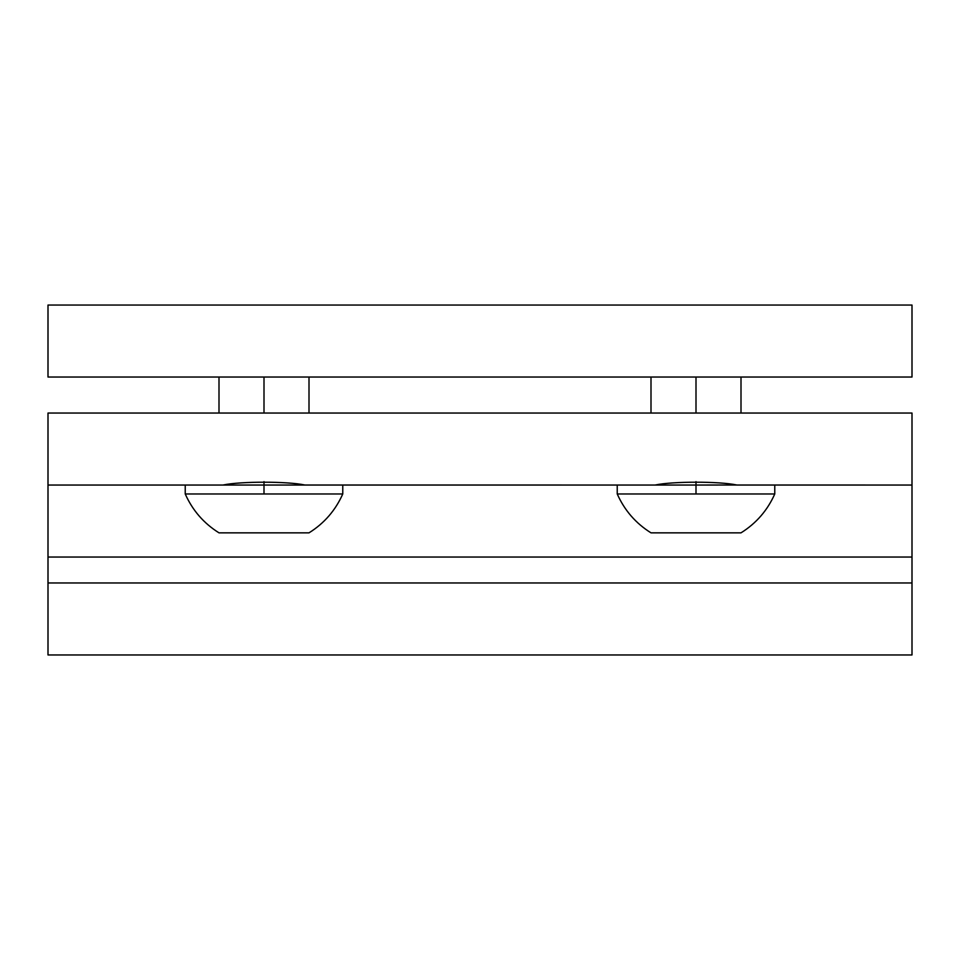 <?xml version="1.0" encoding="UTF-8"?>
<svg xmlns="http://www.w3.org/2000/svg" width="960" height="960" viewBox="0 0 960 960"><rect width="100%" height="100%" fill="white"/><g stroke="black" fill="none" stroke-linecap="round" stroke-linejoin="round"><path stroke-width="1.44" d="M264 485.04L264 481.632L264 485.04L223.056 485.04L264 485.04L264 493.968L264 485.04L304.944 485.04C287.376 481.26 240.624 481.26 223.092 485.016L223.092 485.04C240.624 481.26 287.376 481.26 304.908 485.016L655.092 485.04C672.624 481.26 719.376 481.26 736.908 485.016L696 485.04L696 481.632L696 485.04L304.944 485.04L655.104 485.04C672.624 481.26 719.376 481.26 736.908 485.016L912 485.04L736.944 485.04L912 485.04L912 413.04L48 413.04L48 557.04L912 557.04L912 485.04L912 557.04L48 557.04L48 582.96L912 582.96L912 557.04L912 582.96L48 582.96L48 654.96L912 654.96L912 582.96L912 654.96L48 654.96L48 413.04L912 413.04L912 485.04M264 413.04L264 377.04L264 413.04M342.768 493.968C335.472 510.372 324.216 523.332 309 532.848C324.216 523.332 335.472 510.372 342.768 493.968L264 493.968L342.768 493.968L342.768 485.04M219 532.848C203.784 523.332 192.528 510.372 185.232 493.968L264 493.968L185.232 493.968C192.528 510.372 203.784 523.332 219 532.848L309 532.848L219 532.848M696 413.04L696 377.04L696 413.04M774.768 493.968C767.472 510.372 756.216 523.332 741 532.848C756.216 523.332 767.472 510.372 774.768 493.968L696 493.968L696 485.04L696 493.968L774.768 493.968L774.768 485.04M651 532.848C635.784 523.332 624.528 510.372 617.232 493.968L696 493.968L617.232 493.968C624.528 510.372 635.784 523.332 651 532.848L741 532.848L651 532.848M617.232 493.968L617.232 485.04L696 485.04M48 377.04L48 305.04L48 377.04L912 377.04L912 305.04L48 305.04L912 305.04L912 377.04L48 377.04M219 413.04L219 377.04M185.232 493.968L185.232 485.04M309 377.04L309 413.04M651 413.04L651 377.04M741 377.04L741 413.04M223.104 485.04L48 485.04"/></g></svg>
